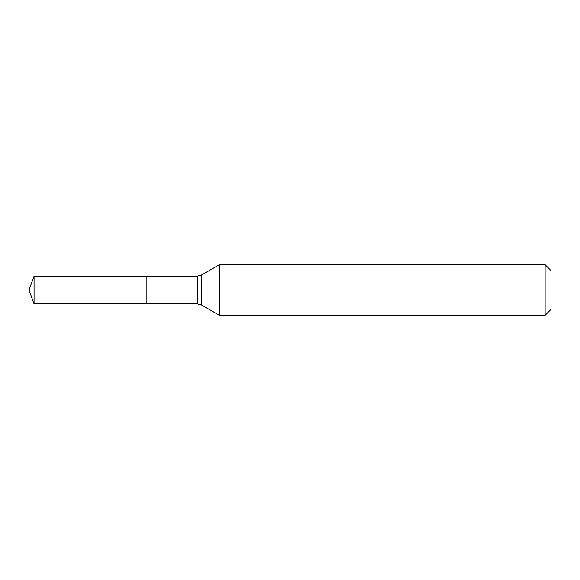 <?xml version="1.0" encoding="UTF-8"?>
<svg xmlns="http://www.w3.org/2000/svg" width="580" height="580" viewBox="0 0 580 580"><rect width="100%" height="100%" fill="white"/><g stroke="black" fill="none" stroke-linecap="round" stroke-linejoin="round"><path stroke-width="0.87" d="M219.327 264.741L219.327 315.259L545.106 315.259L545.106 264.741L219.327 264.741L201.594 274.978L201.594 305.022L219.327 315.259M545.106 264.741L551 270.635L551 309.365L545.106 315.259M201.594 305.022L197.388 303.891L146.87 303.891L146.87 276.109L34.053 276.109L34.053 303.891L29 290L34.053 276.109M34.053 303.891L146.87 303.891L146.87 276.109L197.388 276.109L201.594 274.978M197.388 303.891L197.388 276.109"/></g></svg>
